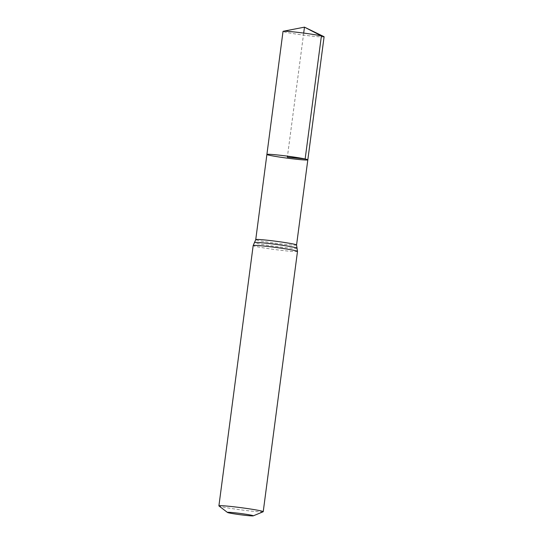 <?xml version="1.0" encoding="UTF-8"?>
<svg xmlns="http://www.w3.org/2000/svg" width="543" height="543" viewBox="0 0 543 543"><rect width="100%" height="100%" fill="white"/><g stroke="black" fill="none" stroke-linecap="round" stroke-linejoin="round"><path stroke-width="0.41" stroke-dasharray="2.71 2.04" d="M307.82 159.846A20.641 1.011 7.5 0 1 287.227 158.149A20.641 1.011 7.5 0 1 266.898 154.456M263.131 511.777A22.351 1.093 7.5 0 1 240.922 509.857A22.351 1.093 7.5 0 1 218.972 505.961M324.096 36.788A20.715 1.011 7.5 0 1 308.75 35.757A20.715 1.011 7.5 0 1 285.706 32.247A20.715 1.011 7.5 0 1 283.025 31.379M303.693 33.082L287.491 156.153M296.559 244.995A20.586 1.005 7.5 0 1 276.014 243.305A20.586 1.005 7.5 0 1 255.739 239.619M297.496 251.409A22.351 1.093 7.5 0 1 275.192 249.576A22.351 1.093 7.5 0 1 253.174 245.572M297.021 248.171A21.469 1.052 7.5 0 1 275.6 246.441A21.469 1.052 7.5 0 1 254.47 242.565"/><path stroke-width="0.81" d="M305.146 158.984A20.641 1.011 7.5 0 1 307.82 159.846A20.641 1.011 7.5 0 1 287.227 158.149A20.641 1.011 7.5 0 1 266.898 154.456A20.641 1.011 7.5 0 1 282.19 155.488A20.641 1.011 7.5 0 1 305.146 158.984A20.641 1.011 7.5 0 1 307.82 159.846L324.096 36.788A20.715 1.011 7.5 0 0 323.899 36.619A20.715 1.011 7.5 0 0 321.408 35.926A20.715 1.011 7.5 0 0 299.824 32.594A20.715 1.011 7.5 0 0 283.256 31.263A20.715 1.011 7.5 0 0 283.025 31.379L266.898 154.456A20.641 1.011 7.5 0 1 282.19 155.488A20.641 1.011 7.5 0 1 305.146 158.984M251.599 515.259A13.039 0.638 7.5 0 1 253.235 515.85A13.039 0.638 7.5 0 1 240.284 514.73A13.039 0.638 7.5 0 1 227.476 512.456A13.039 0.638 7.5 0 1 236.572 512.986A13.039 0.638 7.5 0 1 251.599 515.259M227.476 512.456L218.972 505.961A22.351 1.093 7.5 0 1 218.904 505.859A22.351 1.093 7.5 0 1 235.465 506.979A22.351 1.093 7.5 0 1 260.328 510.759A22.351 1.093 7.5 0 1 263.226 511.696A22.351 1.093 7.5 0 1 263.131 511.777L253.235 515.85M287.491 156.153L287.356 157.151L305.146 158.984L321.408 35.926L304.474 27.15L303.693 33.082M218.904 505.859L253.174 245.572L255.739 239.619A20.586 1.005 7.5 0 1 270.991 240.644A20.586 1.005 7.5 0 1 293.885 244.133A20.586 1.005 7.5 0 1 296.559 244.995L307.82 159.846M253.174 245.572A22.351 1.093 7.5 0 1 269.735 246.692A22.351 1.093 7.5 0 1 294.598 250.479A22.351 1.093 7.5 0 1 297.496 251.409L296.559 244.995M254.47 242.565A21.469 1.052 7.5 0 1 270.672 243.705A21.469 1.052 7.5 0 1 294.245 247.309A21.469 1.052 7.5 0 1 297.021 248.171M255.739 239.619L266.898 154.456M263.226 511.696L297.496 251.409M323.899 36.619L304.474 27.15L283.256 31.263"/></g></svg>
